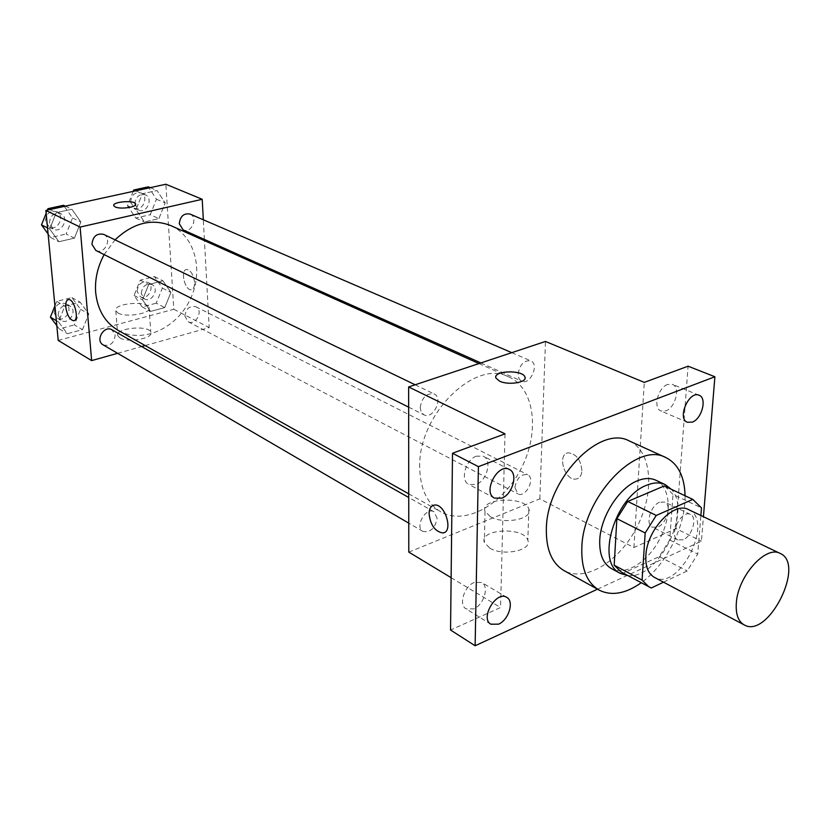 <?xml version="1.0" encoding="UTF-8"?>
<svg xmlns="http://www.w3.org/2000/svg" width="830" height="830" viewBox="0 0 830 830"><rect width="100%" height="100%" fill="white"/><g stroke="black" fill="none" stroke-linecap="round" stroke-linejoin="round"><path stroke-width="0.62" stroke-dasharray="4.15 3.11" d="M688.537 509.589C714.91 520.524 678.888 592.029 654.403 577.358M663.523 582.183L687.188 570.967L697.74 554.077L700.873 515.492M664.903 486.245L673.016 494.41L701.485 507.908M621.255 572.077L623.455 573.063L659.279 556.577L669.696 539.998L673.016 494.41M627.708 575.553C658.159 579.9 692.822 511.093 671.211 489.212M655.918 480.248C670.578 487.023 672.373 514.289 660.348 537.871C648.562 561.568 625.581 576.352 611.409 568.591M659.279 556.577L687.188 570.967M623.455 573.063L651.26 588.003M669.696 539.998L697.74 554.077M685.051 495.738C685.736 526.22 666.096 565.199 641.196 582.795M629.337 440.979C651.882 451.105 655.005 491.661 637.336 526.272C620.031 561.07 585.586 582.702 564.037 570.604M683.266 539.708L677.861 539.946C668.181 535.921 681.337 509.247 690.436 514.434C697.657 517.235 692.262 536.128 683.266 539.708M597.496 589.207L701.433 541.16L703.435 516.717M476.472 456.147C465.506 459.623 459.872 480.487 468.784 484.398L475.964 484.523C486.909 480.892 492.429 460.1 483.402 456.251L476.472 456.147M474.231 582.452C464.136 586.271 458.399 604.914 466.055 608.867L473.764 608.888C483.849 604.935 489.472 586.385 481.722 582.473L474.231 582.452M504.993 433.862L500.573 607.519L450.545 630.022M408.796 552.106L539.853 498.83L633.913 547.541L675.994 528.606L701.433 541.16M451.126 577.67L500.573 607.519M489.762 548.122C503.219 556.525 532.404 550.404 527.828 540.278C524.145 526.49 478.827 528.793 484.378 542.519L489.762 548.122M675.994 528.606L688.08 366.196M659.497 502.264C650.502 505.605 645.18 524.353 652.37 527.206L657.785 527.019C666.76 523.554 672.01 504.91 664.757 502.088L659.497 502.264M667.652 384.456C657.993 387.454 652.733 408.277 660.908 410.964L665.826 410.86C675.475 407.727 680.652 387.019 672.404 384.352L667.652 384.456M633.913 547.541L644.298 382.381M419.7 467.363C417.905 414.886 475.03 358.436 508.883 376.955C534.769 388.43 539.957 431.766 521.479 467.902C503.426 504.267 465.516 525.888 440.886 511.913C427.222 503.727 420.156 488.87 419.7 467.363M539.853 498.83L545.466 341.452M514.88 487.418C516.768 478.049 521.022 473.806 527.652 474.677C535.869 478.277 525.535 498.425 517.827 493.84L514.88 487.418M420.177 407.478C421.972 397.373 426.63 392.87 434.152 393.949C443.791 398.016 432.99 419.949 423.891 414.793L421.152 411.981L420.177 407.478M518.128 373.822C519.85 364.453 524.052 360.116 530.733 360.832C539.687 364.142 530.183 385.514 521.697 381.157C519.31 379.953 518.117 377.505 518.128 373.822M437.13 518.242L434.069 511.82C425.935 506.559 414.295 527.019 422.937 531.397C430.376 532.725 435.107 528.337 437.13 518.242M581.923 470.724C580.875 459.841 576.362 453.875 568.374 452.838C556.629 453.761 564.659 481.203 576.03 479.055C579.568 478.371 581.529 475.59 581.923 470.724C580.875 459.841 576.352 453.875 568.363 452.838C556.629 453.761 564.649 481.213 576.02 479.055C579.558 478.371 581.529 475.59 581.923 470.735M433.146 505.377L434.443 505.065C444.33 503.281 453.491 529.654 444.019 532.611M490.457 516.748C504.038 524.913 533.472 518.947 528.855 509.101C525.11 495.697 479.408 497.969 485.011 511.311L490.457 516.748M525.089 377.899C525.577 382.931 507.804 385.245 499.619 381.188L495.987 378.158L495.78 377.142M104.155 254.603L115.059 239.86M170.97 225.667C195.787 236.633 204.076 272.416 189.562 300.699C175.472 329.188 141.785 343.817 118.202 330.402M103.128 344.865C110.037 346.556 114.063 343.35 115.204 335.268L111.936 329.78M189.997 214.047C198.578 217.304 191.367 234.039 183.16 229.931M103.709 234.382C112.756 238.293 104.456 255.225 95.834 250.442M184.893 316.209C185.941 308.656 189.593 305.502 195.859 306.726C203.838 310.327 195.704 326.107 188.14 321.718L184.893 316.209M117.621 353.31L141.64 346.567M145.167 345.571L209.181 327.591L204.46 240.659M204.388 239.413L203.329 219.784M164.745 307.619L170.907 292.419L162.981 280.82L148.726 284.483L142.511 299.869L150.603 311.406L164.745 307.619L170.907 292.419L162.981 280.82L148.726 284.483L142.511 299.869L150.603 311.406L164.745 307.619L156.248 303.189L162.358 288.103L154.432 276.566L140.239 280.177L134.076 295.449L142.158 306.924L156.248 303.189M74.42 238.137L80.873 222.004L71.878 209.243L56.222 212.677L49.707 229.028L58.909 241.727L74.42 238.137L80.873 222.004L71.878 209.243L56.222 212.677L49.707 229.028L58.909 241.727L74.42 238.137L66.13 233.998L72.532 217.979L63.537 205.29M58.214 340.414L173.802 309.268L165.865 184.239M158.883 218.601L165.18 202.977L157.036 190.516L142.407 193.732L136.037 209.554L144.368 221.952L158.883 218.601L165.18 202.977L157.036 190.516L142.407 193.732L136.037 209.554L144.368 221.952L158.883 218.601L150.23 214.731L156.476 199.231L148.331 186.833M82.492 329.645L88.8 313.958L80.064 302.11L64.844 306.021L58.474 321.916L67.396 333.681L82.492 329.645L88.8 313.958L80.064 302.11L64.844 306.021L58.474 321.916L67.396 333.681L82.492 329.645L74.337 324.904L80.593 309.341L71.868 297.555L56.71 301.404L54.936 305.855M173.802 309.268L209.181 327.591M119.904 337.914C127.945 343.101 153.778 338.35 150.801 332.311C149.037 324.655 114.53 328.151 117.767 335.704L119.904 337.914M194.552 282.335C193.442 274.595 190.817 270.3 186.667 269.48C179.986 269.667 184.831 290.863 191.284 289.732C193.577 289.234 194.656 286.775 194.552 282.335C193.442 274.595 190.817 270.3 186.667 269.48C179.986 269.667 184.82 290.863 191.274 289.732C193.566 289.245 194.656 286.775 194.542 282.335M68.527 299.568L68.517 299.568C74.202 298.572 79.639 319.789 73.943 320.671M117.953 312.983C126.036 317.994 152.046 313.387 149.068 307.536C147.315 300.118 112.569 303.531 115.806 310.845L117.953 312.983M135.632 204.19C136.431 207.313 120.205 209.502 115.204 206.929L113.741 205.466M56.814 325.609L59.303 328.898L74.337 324.904M58.09 315.182C59.106 307.39 63.007 304.32 69.772 305.959C77.989 310.15 69.046 325.433 61.275 320.453L58.09 315.182M80.593 309.341L88.8 313.958M71.868 297.555L80.064 302.11M56.71 301.404L64.844 306.021M56.336 320.66L58.474 321.916M59.303 328.898L67.396 333.681M54.085 312.858C55.091 305.087 58.972 302.027 65.736 303.676C73.943 307.868 65.02 323.077 57.27 318.108L54.085 312.858M141.276 293.581C142.231 286.277 145.79 283.258 151.963 284.514C159.848 288.083 152.004 303.282 144.524 298.945L141.276 293.581M162.358 288.103L170.907 292.419M154.432 276.566L162.981 280.82M140.239 280.177L148.726 284.483M134.076 295.449L142.511 299.869M142.158 306.924L150.603 311.406M137.095 291.403C138.039 284.13 141.588 281.121 147.75 282.376C155.625 285.945 147.813 301.093 140.332 296.756L137.095 291.403M48.109 233.987L50.682 237.536L66.13 233.998M47.403 210.083L46.138 213.258M49.406 223.146C50.236 215.437 54.043 212.283 60.818 213.673C69.72 217.533 61.752 233.801 53.265 229.111L49.406 223.146M72.532 217.979L80.873 222.004M65.373 206.162L71.878 209.243M49.779 209.565L56.222 212.677M47.538 227.939L49.707 229.028M50.682 237.536L58.909 241.727M45.339 221.112C46.158 213.435 49.956 210.291 56.71 211.692C65.601 215.541 57.664 231.757 49.188 227.067L45.339 221.112M133.215 191.357L127.457 205.716L135.778 218.041L150.23 214.731M134.844 204.056C135.643 196.845 139.118 193.743 145.271 194.77C153.737 198.007 146.817 214.119 138.714 210.073L134.844 204.056M156.476 199.231L165.18 202.977M150.251 187.642L157.036 190.516M135.663 190.827L142.407 193.732M127.457 205.716L136.037 209.554M135.778 218.041L144.368 221.952M130.59 202.178C131.379 194.977 134.844 191.896 140.986 192.923C149.431 196.15 142.542 212.21 134.45 208.164L130.59 202.178M699.078 395.246L672.404 384.352M687.365 422.273L660.908 410.964M509.371 469.469L483.402 456.251M494.504 498.114L468.784 484.398M506.725 597.341L481.722 582.473M490.831 624.202L466.055 608.867M690.436 514.434L664.757 502.088M677.861 539.946L652.37 527.206M485.011 511.311L484.378 542.519M528.855 509.101L527.828 540.278M408.733 493.829L440.886 511.913M478.972 363.561L508.883 376.955M434.069 511.82L408.744 497.502M422.937 531.397L408.765 523.139M480.892 362.928L521.697 381.157M511.768 352.657L530.733 360.832M408.651 407.157L423.891 414.793M415.176 384.788L434.152 393.949M188.14 321.718L517.827 493.84M195.859 306.726L527.652 474.677M115.806 310.845L117.767 335.704M149.068 307.536L150.801 332.311M57.27 318.108L61.275 320.453M65.736 303.676L69.772 305.959M140.332 296.756L144.524 298.945M147.75 282.376L151.963 284.514M49.188 227.067L53.265 229.111M56.71 211.692L60.818 213.673M134.45 208.164L138.714 210.073M140.986 192.923L145.271 194.77"/><path stroke-width="1.25" d="M736.355 602.673C738.026 575.989 765.945 544.978 780.169 553.444C805.909 564.006 767.989 639.287 744.168 624.886C738.14 621.359 735.536 613.951 736.355 602.673M744.168 624.886L654.403 577.358C648.199 573.758 645.346 566.537 645.844 555.695C646.715 530.038 673.908 501.03 688.537 509.589L780.169 553.444M616.877 518.657L627.771 501.455L664.239 485.934L692.811 499.401L656.24 515.44L645.19 532.964L616.877 518.657L614.19 565.199L621.255 572.077L651.26 588.003L663.523 582.183M700.873 515.492L701.485 507.908L692.811 499.401M645.19 532.964L642.088 580.129L649.07 587.018M627.771 501.455L656.24 515.44M614.19 565.199L642.088 580.129M664.239 485.934L664.903 486.245M671.211 489.212L665.224 484.637C659.86 482.178 653.687 482.375 646.715 485.228C614.708 496.703 595.39 562.968 620.477 573.468L627.708 575.553M620.477 573.468L611.409 568.591C603.182 563.778 599.291 554.326 599.737 540.226C600.547 516.758 618.869 487.957 637.399 480.798C644.36 477.966 650.533 477.79 655.918 480.248L665.224 484.637M641.196 582.795C625.488 593.824 611.44 596.251 599.063 590.068C587.028 582.878 581.28 568.882 581.82 548.091C582.546 497.637 636.434 440.886 665.826 457.548C678.152 463.814 684.563 476.555 685.051 495.738M599.063 590.068L564.037 570.604C551.929 563.383 546.036 549.543 546.348 529.094C546.514 479.512 599.716 424.306 629.337 440.979L665.826 457.548M498.55 624.16L490.831 624.202C479.802 618.319 496.433 590.265 506.725 597.341C514.455 601.231 508.686 620.052 498.55 624.16M501.704 498.176L494.504 498.114C482.251 492.522 497.782 462.632 509.371 469.469C518.387 473.297 512.701 494.41 501.704 498.176M692.282 422.128L687.365 422.273C676.834 418.6 689.056 390.349 699.078 395.246C707.295 397.881 701.941 418.891 692.282 422.128M703.435 516.717L714.9 376.758L478.412 466.657L475.134 645.761L597.496 589.207M714.9 376.758L688.08 366.196L644.298 382.381L545.466 341.452L408.63 386.956L504.993 433.862L452.506 453.253L478.412 466.657M499.619 381.178L495.987 378.148C492.221 370.771 522.402 369.433 524.882 376.862C527.942 382.308 508.614 385.649 499.619 381.178M452.506 453.253L450.545 630.022L475.134 645.761M408.63 386.956L408.796 552.106L451.126 577.67M444.019 532.611L442.681 532.943C434.993 531.501 430.459 525.079 429.069 513.656C429.235 508.52 431.029 505.657 434.443 505.065C445.202 503.25 453.844 532.538 442.681 532.943C434.993 531.511 430.448 525.079 429.058 513.656C429.172 509.309 430.531 506.549 433.146 505.377M495.78 377.142C495.23 370.315 522.713 370.056 524.882 376.862L525.089 377.899M408.733 493.829L118.202 330.402C105.088 322.621 97.587 310.005 95.678 292.554C94.713 279.502 97.546 266.855 104.155 254.603M115.059 239.86C133.07 222.907 151.703 218.176 170.97 225.667L478.972 363.561M408.744 497.502L111.936 329.78C104.113 324.852 94.921 340.58 103.128 344.865L408.765 523.139M480.892 362.928L183.16 229.931L179.29 223.747C180.172 216.267 183.752 213.03 189.997 214.047L511.768 352.657M408.651 407.157L95.834 250.442L91.954 244.3C92.887 236.311 96.799 233.002 103.709 234.382L415.176 384.788M203.329 219.784L202.209 199.293L80.105 227.078L91.653 360.604L117.621 353.31M141.64 346.567L145.167 345.571M204.46 240.659L204.388 239.413M80.105 227.078L45.868 210.415L165.865 184.239L202.209 199.293M115.204 206.919L113.803 205.757C111.728 201.783 134.481 199.864 135.56 203.9C137.438 207.075 120.454 209.627 115.204 206.919M45.868 210.415L58.214 340.414L91.653 360.604M73.943 320.671L73.59 320.733C69.72 319.737 67.126 315.224 65.798 307.183C65.487 302.556 66.4 300.014 68.517 299.568C74.43 298.582 79.742 320.805 73.58 320.733C69.72 319.737 67.116 315.224 65.788 307.183C65.497 302.556 66.4 300.014 68.527 299.568M113.741 205.466C112.932 201.586 134.574 200.04 135.56 203.9L135.632 204.19M54.936 305.855L50.402 317.174L56.814 325.609M50.402 317.174L56.336 320.66M46.138 213.258L41.5 224.909L48.109 233.987M65.373 206.162L63.537 205.29L47.964 208.683L47.403 210.083M47.964 208.683L49.779 209.565M41.5 224.909L47.538 227.939M150.251 187.642L148.331 186.833L133.765 190.008L133.215 191.357M133.765 190.008L135.663 190.827M664.571 486.09L693.143 499.556"/></g></svg>
